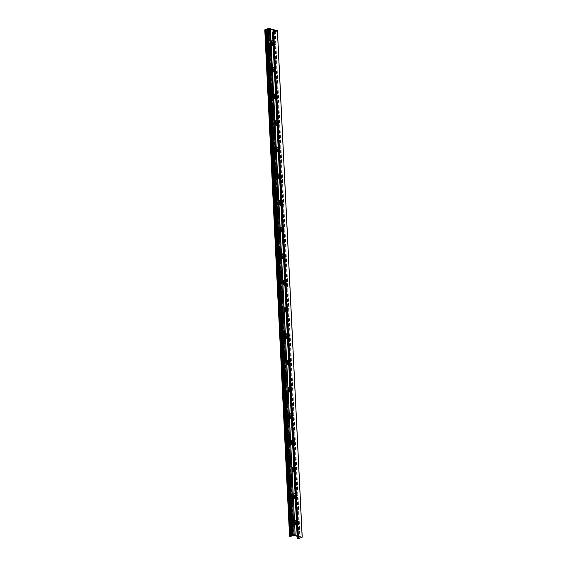 <?xml version="1.0" encoding="UTF-8"?>
<svg xmlns="http://www.w3.org/2000/svg" width="567" height="567" viewBox="0 0 567 567"><rect width="100%" height="100%" fill="white"/><g stroke="black" fill="none" stroke-linecap="round" stroke-linejoin="round"><path stroke-width="0.43" stroke-dasharray="2.83 2.13" d="M296.598 524.893A2.651 1.765 -111 0 0 297.165 525.162A2.651 1.765 -111 0 0 297.994 525.141A2.651 1.765 -111 0 0 298.689 522.037A2.651 1.765 -111 0 0 296.087 520.194A2.651 1.765 -111 0 0 295.776 520.371M296.378 520.463A2.651 1.765 69 0 1 298.214 522.958A2.651 1.765 69 0 1 297.328 525.396A2.651 1.765 69 0 1 296.626 525.453M296.534 523.617A1.417 0.943 -111 0 0 297.108 524A1.417 0.943 -111 0 0 297.547 523.986A1.417 0.943 -111 0 0 298.015 522.639A1.417 0.943 -111 0 0 296.973 521.335A1.417 0.943 -111 0 0 296.534 521.349A1.417 0.943 -111 0 0 296.428 521.399M296.513 523.249A1.417 0.943 -111 0 0 297.306 523.922A1.417 0.943 -111 0 0 297.746 523.908A1.417 0.943 -111 0 0 298.114 522.257A1.417 0.943 -111 0 0 296.732 521.271A1.417 0.943 -111 0 0 296.428 521.505M295.294 498.244A2.651 1.765 -111 0 0 295.861 498.513A2.651 1.765 -111 0 0 296.69 498.492A2.651 1.765 -111 0 0 297.384 495.381A2.651 1.765 -111 0 0 294.783 493.538A2.651 1.765 -111 0 0 294.471 493.722M295.074 493.814A2.651 1.765 69 0 1 296.91 496.302A2.651 1.765 69 0 1 296.024 498.747A2.651 1.765 69 0 1 295.322 498.797M295.23 496.968A1.417 0.943 -111 0 0 295.804 497.351A1.417 0.943 -111 0 0 296.243 497.337A1.417 0.943 -111 0 0 296.711 495.99A1.417 0.943 -111 0 0 295.669 494.686A1.417 0.943 -111 0 0 295.23 494.693A1.417 0.943 -111 0 0 295.123 494.75M295.216 496.6A1.417 0.943 -111 0 0 296.002 497.273A1.417 0.943 -111 0 0 296.442 497.259A1.417 0.943 -111 0 0 296.81 495.601A1.417 0.943 -111 0 0 295.428 494.622A1.417 0.943 -111 0 0 295.131 494.856M293.99 471.595A2.651 1.765 -111 0 0 294.557 471.864A2.651 1.765 -111 0 0 295.386 471.836A2.651 1.765 -111 0 0 296.08 468.732A2.651 1.765 -111 0 0 293.479 466.889A2.651 1.765 -111 0 0 293.167 467.066M293.77 467.165A2.651 1.765 69 0 1 295.605 469.653A2.651 1.765 69 0 1 294.72 472.098A2.651 1.765 69 0 1 294.018 472.148M293.926 470.312A1.417 0.943 -111 0 0 294.5 470.695A1.417 0.943 -111 0 0 294.939 470.681A1.417 0.943 -111 0 0 295.407 469.334A1.417 0.943 -111 0 0 294.372 468.03A1.417 0.943 -111 0 0 293.926 468.044A1.417 0.943 -111 0 0 293.819 468.101M293.912 469.944A1.417 0.943 -111 0 0 294.698 470.624A1.417 0.943 -111 0 0 295.138 470.61A1.417 0.943 -111 0 0 295.506 468.952A1.417 0.943 -111 0 0 294.124 467.966A1.417 0.943 -111 0 0 293.826 468.2M292.685 444.939A2.651 1.765 -111 0 0 293.252 445.208A2.651 1.765 -111 0 0 294.082 445.187A2.651 1.765 -111 0 0 294.776 442.083A2.651 1.765 -111 0 0 292.182 440.24A2.651 1.765 -111 0 0 291.863 440.417M292.473 440.509A2.651 1.765 69 0 1 294.301 443.004A2.651 1.765 69 0 1 293.415 445.442A2.651 1.765 69 0 1 292.714 445.499M292.622 443.663A1.417 0.943 -111 0 0 293.196 444.046A1.417 0.943 -111 0 0 293.642 444.032A1.417 0.943 -111 0 0 294.103 442.685A1.417 0.943 -111 0 0 293.068 441.381A1.417 0.943 -111 0 0 292.622 441.395A1.417 0.943 -111 0 0 292.515 441.445M292.607 443.295A1.417 0.943 -111 0 0 293.394 443.968A1.417 0.943 -111 0 0 293.834 443.954A1.417 0.943 -111 0 0 294.209 442.303A1.417 0.943 -111 0 0 292.82 441.317A1.417 0.943 -111 0 0 292.522 441.551M291.381 418.29A2.651 1.765 -111 0 0 291.948 418.559A2.651 1.765 -111 0 0 292.778 418.538A2.651 1.765 -111 0 0 293.472 415.427A2.651 1.765 -111 0 0 290.878 413.584A2.651 1.765 -111 0 0 290.559 413.768M291.169 413.86A2.651 1.765 69 0 1 292.997 416.348A2.651 1.765 69 0 1 292.111 418.793A2.651 1.765 69 0 1 291.41 418.843M291.318 417.014A1.417 0.943 -111 0 0 291.892 417.397A1.417 0.943 -111 0 0 292.338 417.383A1.417 0.943 -111 0 0 292.799 416.036A1.417 0.943 -111 0 0 291.764 414.732A1.417 0.943 -111 0 0 291.318 414.739A1.417 0.943 -111 0 0 291.211 414.796M291.303 416.646A1.417 0.943 -111 0 0 292.09 417.319A1.417 0.943 -111 0 0 292.529 417.305A1.417 0.943 -111 0 0 292.905 415.646A1.417 0.943 -111 0 0 291.516 414.668A1.417 0.943 -111 0 0 291.218 414.902M290.077 391.641A2.651 1.765 -111 0 0 290.644 391.91A2.651 1.765 -111 0 0 291.473 391.889A2.651 1.765 -111 0 0 292.168 388.778A2.651 1.765 -111 0 0 289.574 386.935A2.651 1.765 -111 0 0 289.262 387.112M289.865 387.211A2.651 1.765 69 0 1 291.693 389.699A2.651 1.765 69 0 1 290.807 392.144A2.651 1.765 69 0 1 290.106 392.194M290.013 390.365A1.417 0.943 -111 0 0 290.587 390.741A1.417 0.943 -111 0 0 291.034 390.734A1.417 0.943 -111 0 0 291.495 389.38A1.417 0.943 -111 0 0 290.46 388.076A1.417 0.943 -111 0 0 290.013 388.09A1.417 0.943 -111 0 0 289.907 388.147M289.999 389.99A1.417 0.943 -111 0 0 290.786 390.67A1.417 0.943 -111 0 0 291.225 390.656A1.417 0.943 -111 0 0 291.601 388.997A1.417 0.943 -111 0 0 290.212 388.012A1.417 0.943 -111 0 0 289.914 388.246M288.773 364.992A2.651 1.765 -111 0 0 289.34 365.261A2.651 1.765 -111 0 0 290.169 365.233A2.651 1.765 -111 0 0 290.864 362.129A2.651 1.765 -111 0 0 288.27 360.286A2.651 1.765 -111 0 0 287.958 360.463M288.56 360.555A2.651 1.765 69 0 1 290.389 363.05A2.651 1.765 69 0 1 289.51 365.488A2.651 1.765 69 0 1 288.801 365.545M288.716 363.709A1.417 0.943 -111 0 0 289.283 364.092A1.417 0.943 -111 0 0 289.73 364.078A1.417 0.943 -111 0 0 290.191 362.731A1.417 0.943 -111 0 0 289.156 361.427A1.417 0.943 -111 0 0 288.709 361.441A1.417 0.943 -111 0 0 288.603 361.491M288.695 363.341A1.417 0.943 -111 0 0 289.482 364.014A1.417 0.943 -111 0 0 289.928 364.007A1.417 0.943 -111 0 0 290.297 362.348A1.417 0.943 -111 0 0 288.908 361.363A1.417 0.943 -111 0 0 288.61 361.597M287.469 338.336A2.651 1.765 -111 0 0 288.036 338.605A2.651 1.765 -111 0 0 288.872 338.584A2.651 1.765 -111 0 0 289.56 335.473A2.651 1.765 -111 0 0 286.966 333.637A2.651 1.765 -111 0 0 286.654 333.814M287.256 333.906A2.651 1.765 69 0 1 289.092 336.394A2.651 1.765 69 0 1 288.206 338.839A2.651 1.765 69 0 1 287.497 338.896M287.412 337.06A1.417 0.943 -111 0 0 287.979 337.443A1.417 0.943 -111 0 0 288.426 337.429A1.417 0.943 -111 0 0 288.887 336.082A1.417 0.943 -111 0 0 287.852 334.778A1.417 0.943 -111 0 0 287.412 334.785A1.417 0.943 -111 0 0 287.299 334.842M287.391 336.692A1.417 0.943 -111 0 0 288.178 337.365A1.417 0.943 -111 0 0 288.624 337.351A1.417 0.943 -111 0 0 288.993 335.692A1.417 0.943 -111 0 0 287.604 334.714A1.417 0.943 -111 0 0 287.306 334.948M286.172 311.687A2.651 1.765 -111 0 0 286.739 311.956A2.651 1.765 -111 0 0 287.568 311.935A2.651 1.765 -111 0 0 288.263 308.824A2.651 1.765 -111 0 0 285.662 306.981A2.651 1.765 -111 0 0 285.35 307.165M285.952 307.257A2.651 1.765 69 0 1 287.788 309.745A2.651 1.765 69 0 1 286.902 312.19A2.651 1.765 69 0 1 286.193 312.24M286.108 310.411A1.417 0.943 -111 0 0 286.682 310.787A1.417 0.943 -111 0 0 287.122 310.78A1.417 0.943 -111 0 0 287.582 309.426A1.417 0.943 -111 0 0 286.548 308.122A1.417 0.943 -111 0 0 286.108 308.136A1.417 0.943 -111 0 0 285.995 308.193M286.087 310.036A1.417 0.943 -111 0 0 286.874 310.716A1.417 0.943 -111 0 0 287.32 310.702A1.417 0.943 -111 0 0 287.689 309.043A1.417 0.943 -111 0 0 286.3 308.058A1.417 0.943 -111 0 0 286.002 308.292M284.868 285.038A2.651 1.765 -111 0 0 285.435 285.307A2.651 1.765 -111 0 0 286.264 285.279A2.651 1.765 -111 0 0 286.959 282.175A2.651 1.765 -111 0 0 284.358 280.332A2.651 1.765 -111 0 0 284.046 280.509M284.648 280.601A2.651 1.765 69 0 1 286.484 283.096A2.651 1.765 69 0 1 285.598 285.534A2.651 1.765 69 0 1 284.889 285.591M284.804 283.755A1.417 0.943 -111 0 0 285.378 284.138A1.417 0.943 -111 0 0 285.818 284.124A1.417 0.943 -111 0 0 286.278 282.777A1.417 0.943 -111 0 0 285.244 281.473A1.417 0.943 -111 0 0 284.804 281.487A1.417 0.943 -111 0 0 284.698 281.544M284.783 283.387A1.417 0.943 -111 0 0 285.57 284.06A1.417 0.943 -111 0 0 286.016 284.053A1.417 0.943 -111 0 0 286.385 282.394A1.417 0.943 -111 0 0 285.003 281.409A1.417 0.943 -111 0 0 284.698 281.643M283.564 258.382A2.651 1.765 -111 0 0 284.131 258.651A2.651 1.765 -111 0 0 284.96 258.63A2.651 1.765 -111 0 0 285.655 255.519A2.651 1.765 -111 0 0 283.053 253.683A2.651 1.765 -111 0 0 282.742 253.86M283.344 253.952A2.651 1.765 69 0 1 285.18 256.44A2.651 1.765 69 0 1 284.294 258.885A2.651 1.765 69 0 1 283.592 258.942M283.5 257.106A1.417 0.943 -111 0 0 284.074 257.489A1.417 0.943 -111 0 0 284.514 257.475A1.417 0.943 -111 0 0 284.974 256.128A1.417 0.943 -111 0 0 283.939 254.824A1.417 0.943 -111 0 0 283.5 254.838A1.417 0.943 -111 0 0 283.394 254.888M283.479 256.738A1.417 0.943 -111 0 0 284.273 257.411A1.417 0.943 -111 0 0 284.712 257.397A1.417 0.943 -111 0 0 285.081 255.738A1.417 0.943 -111 0 0 283.698 254.76A1.417 0.943 -111 0 0 283.394 254.994M282.26 231.733A2.651 1.765 -111 0 0 282.827 232.002A2.651 1.765 -111 0 0 283.656 231.981A2.651 1.765 -111 0 0 284.351 228.87A2.651 1.765 -111 0 0 281.749 227.027A2.651 1.765 -111 0 0 281.438 227.211M282.04 227.303A2.651 1.765 69 0 1 283.876 229.791A2.651 1.765 69 0 1 282.99 232.236A2.651 1.765 69 0 1 282.288 232.286M282.196 230.457A1.417 0.943 -111 0 0 282.77 230.84A1.417 0.943 -111 0 0 283.209 230.826A1.417 0.943 -111 0 0 283.677 229.479A1.417 0.943 -111 0 0 282.635 228.168A1.417 0.943 -111 0 0 282.196 228.182A1.417 0.943 -111 0 0 282.09 228.239M282.175 230.089A1.417 0.943 -111 0 0 282.968 230.762A1.417 0.943 -111 0 0 283.408 230.748A1.417 0.943 -111 0 0 283.776 229.089A1.417 0.943 -111 0 0 282.394 228.111A1.417 0.943 -111 0 0 282.09 228.345M280.956 205.084A2.651 1.765 -111 0 0 281.523 205.353A2.651 1.765 -111 0 0 282.352 205.325A2.651 1.765 -111 0 0 283.046 202.221A2.651 1.765 -111 0 0 280.445 200.378A2.651 1.765 -111 0 0 280.133 200.555M280.736 200.654A2.651 1.765 69 0 1 282.572 203.142A2.651 1.765 69 0 1 281.686 205.58A2.651 1.765 69 0 1 280.984 205.637M280.892 203.801A1.417 0.943 -111 0 0 281.466 204.184A1.417 0.943 -111 0 0 281.905 204.17A1.417 0.943 -111 0 0 282.373 202.823A1.417 0.943 -111 0 0 281.331 201.519A1.417 0.943 -111 0 0 280.892 201.533A1.417 0.943 -111 0 0 280.785 201.59M280.878 203.433A1.417 0.943 -111 0 0 281.664 204.113A1.417 0.943 -111 0 0 282.104 204.099A1.417 0.943 -111 0 0 282.472 202.44A1.417 0.943 -111 0 0 281.09 201.455A1.417 0.943 -111 0 0 280.785 201.689M279.651 178.428A2.651 1.765 -111 0 0 280.218 178.697A2.651 1.765 -111 0 0 281.048 178.676A2.651 1.765 -111 0 0 281.742 175.572A2.651 1.765 -111 0 0 279.141 173.729A2.651 1.765 -111 0 0 278.829 173.906M279.432 173.998A2.651 1.765 69 0 1 281.267 176.493A2.651 1.765 69 0 1 280.382 178.931A2.651 1.765 69 0 1 279.68 178.988M279.588 177.152A1.417 0.943 -111 0 0 280.162 177.535A1.417 0.943 -111 0 0 280.601 177.521A1.417 0.943 -111 0 0 281.069 176.174A1.417 0.943 -111 0 0 280.034 174.87A1.417 0.943 -111 0 0 279.588 174.884A1.417 0.943 -111 0 0 279.481 174.934M279.574 176.784A1.417 0.943 -111 0 0 280.36 177.457A1.417 0.943 -111 0 0 280.8 177.443A1.417 0.943 -111 0 0 281.168 175.791A1.417 0.943 -111 0 0 279.786 174.806A1.417 0.943 -111 0 0 279.488 175.04M278.347 151.779A2.651 1.765 -111 0 0 278.914 152.048A2.651 1.765 -111 0 0 279.744 152.027A2.651 1.765 -111 0 0 280.438 148.915A2.651 1.765 -111 0 0 277.844 147.073A2.651 1.765 -111 0 0 277.525 147.257M278.128 147.349A2.651 1.765 69 0 1 279.963 149.837A2.651 1.765 69 0 1 279.077 152.282A2.651 1.765 69 0 1 278.376 152.332M278.284 150.503A1.417 0.943 -111 0 0 278.858 150.886A1.417 0.943 -111 0 0 279.297 150.872A1.417 0.943 -111 0 0 279.765 149.525A1.417 0.943 -111 0 0 278.73 148.221A1.417 0.943 -111 0 0 278.284 148.228A1.417 0.943 -111 0 0 278.177 148.285M278.269 150.135A1.417 0.943 -111 0 0 279.056 150.808A1.417 0.943 -111 0 0 279.496 150.794A1.417 0.943 -111 0 0 279.871 149.135A1.417 0.943 -111 0 0 278.482 148.157A1.417 0.943 -111 0 0 278.184 148.391M277.043 125.13A2.651 1.765 -111 0 0 277.61 125.399A2.651 1.765 -111 0 0 278.44 125.371A2.651 1.765 -111 0 0 279.134 122.266A2.651 1.765 -111 0 0 276.54 120.424A2.651 1.765 -111 0 0 276.221 120.601M276.831 120.7A2.651 1.765 69 0 1 278.659 123.188A2.651 1.765 69 0 1 277.773 125.633A2.651 1.765 69 0 1 277.072 125.683M276.98 123.847A1.417 0.943 -111 0 0 277.554 124.23A1.417 0.943 -111 0 0 278 124.216A1.417 0.943 -111 0 0 278.461 122.869A1.417 0.943 -111 0 0 277.426 121.565A1.417 0.943 -111 0 0 276.98 121.579A1.417 0.943 -111 0 0 276.873 121.636M276.965 123.478A1.417 0.943 -111 0 0 277.752 124.159A1.417 0.943 -111 0 0 278.191 124.145A1.417 0.943 -111 0 0 278.567 122.486A1.417 0.943 -111 0 0 277.178 121.501A1.417 0.943 -111 0 0 276.88 121.735M275.739 98.474A2.651 1.765 -111 0 0 276.306 98.743A2.651 1.765 -111 0 0 277.135 98.722A2.651 1.765 -111 0 0 277.83 95.617A2.651 1.765 -111 0 0 275.236 93.775A2.651 1.765 -111 0 0 274.924 93.952M275.527 94.044A2.651 1.765 69 0 1 277.355 96.539A2.651 1.765 69 0 1 276.469 98.977A2.651 1.765 69 0 1 275.768 99.034M275.675 97.198A1.417 0.943 -111 0 0 276.249 97.581A1.417 0.943 -111 0 0 276.696 97.567A1.417 0.943 -111 0 0 277.157 96.22A1.417 0.943 -111 0 0 276.122 94.916A1.417 0.943 -111 0 0 275.675 94.93A1.417 0.943 -111 0 0 275.569 94.98M275.661 96.829A1.417 0.943 -111 0 0 276.448 97.503A1.417 0.943 -111 0 0 276.887 97.489A1.417 0.943 -111 0 0 277.263 95.837A1.417 0.943 -111 0 0 275.874 94.852A1.417 0.943 -111 0 0 275.576 95.086M274.435 71.825A2.651 1.765 -111 0 0 275.002 72.094A2.651 1.765 -111 0 0 275.831 72.073A2.651 1.765 -111 0 0 276.526 68.961A2.651 1.765 -111 0 0 273.932 67.119A2.651 1.765 -111 0 0 273.62 67.303M274.222 67.395A2.651 1.765 69 0 1 276.051 69.883A2.651 1.765 69 0 1 275.172 72.328A2.651 1.765 69 0 1 274.463 72.378M274.378 70.549A1.417 0.943 -111 0 0 274.945 70.932A1.417 0.943 -111 0 0 275.392 70.918A1.417 0.943 -111 0 0 275.853 69.571A1.417 0.943 -111 0 0 274.818 68.267A1.417 0.943 -111 0 0 274.371 68.274A1.417 0.943 -111 0 0 274.265 68.331M274.357 70.18A1.417 0.943 -111 0 0 275.144 70.854A1.417 0.943 -111 0 0 275.59 70.84A1.417 0.943 -111 0 0 275.959 69.181A1.417 0.943 -111 0 0 274.57 68.203A1.417 0.943 -111 0 0 274.272 68.437M273.131 45.176A2.651 1.765 -111 0 0 273.698 45.445A2.651 1.765 -111 0 0 274.534 45.424A2.651 1.765 -111 0 0 275.222 42.312A2.651 1.765 -111 0 0 272.628 40.47A2.651 1.765 -111 0 0 272.316 40.647M273.074 43.9A1.417 0.943 -111 0 0 273.641 44.276A1.417 0.943 -111 0 0 274.088 44.269A1.417 0.943 -111 0 0 274.548 42.915A1.417 0.943 -111 0 0 273.514 41.611A1.417 0.943 -111 0 0 273.074 41.625A1.417 0.943 -111 0 0 272.961 41.682M272.918 40.746A2.651 1.765 69 0 1 274.754 43.234A2.651 1.765 69 0 1 273.868 45.679A2.651 1.765 69 0 1 273.159 45.729M273.053 43.524A1.417 0.943 -111 0 0 273.84 44.205A1.417 0.943 -111 0 0 274.286 44.191A1.417 0.943 -111 0 0 274.655 42.532A1.417 0.943 -111 0 0 273.266 41.547A1.417 0.943 -111 0 0 272.968 41.781M297.151 536.283L300.049 537.19L297.356 538.31M302.154 537.112L293.628 534.724L289.645 536.148L264.881 29.775M275.087 30.994L299.837 537.034M268.538 28.364L293.302 534.738M268.864 28.35L293.628 534.724M275.08 30.994L299.851 537.367M274.513 31.213L299.277 537.587M274.414 31.284L299.185 537.651M274.293 31.539L299.057 537.913M273.585 31.809L298.355 538.182M272.77 31.894L297.54 538.267M296.087 520.194L295.421 520.449M297.994 525.141L297.328 525.396M294.783 493.538L294.117 493.8M296.69 498.492L296.024 498.747M293.479 466.889L292.82 467.144M295.386 471.836L294.72 472.098M292.182 440.24L291.516 440.495M294.082 445.187L293.415 445.442M290.878 413.584L290.212 413.846M292.778 418.538L292.111 418.793M289.574 386.935L288.908 387.19M291.473 391.889L290.807 392.144M288.27 360.286L287.604 360.541M290.169 365.233L289.51 365.488M286.966 333.637L286.3 333.892M288.872 338.584L288.206 338.839M285.662 306.981L284.995 307.236M287.568 311.935L286.902 312.19M284.358 280.332L283.691 280.587M286.264 285.279L285.598 285.534M283.053 253.683L282.387 253.938M284.96 258.63L284.294 258.885M281.749 227.027L281.083 227.282M283.656 231.981L282.99 232.236M280.445 200.378L279.779 200.633M282.352 205.325L281.686 205.58M279.141 173.729L278.482 173.984M281.048 178.676L280.382 178.931M277.844 147.073L277.178 147.335M279.744 152.027L279.077 152.282M276.54 120.424L275.874 120.679M278.44 125.371L277.773 125.633M275.236 93.775L274.57 94.03M277.135 98.722L276.469 98.977M273.932 67.119L273.266 67.381M275.831 72.073L275.172 72.328M270.452 29.342L271.076 42.128M271.132 43.205L272.38 68.777M272.436 69.854L273.684 95.433M273.741 96.503L274.988 122.082M275.045 123.159L276.292 148.731M276.342 149.808L277.596 175.38M277.646 176.457L278.9 202.036M278.95 203.114L280.204 228.685M280.254 229.763L281.508 255.334M281.558 256.412L282.813 281.99M282.862 283.068L284.11 308.639M284.166 309.717L285.414 335.288M285.47 336.366L286.718 361.944M286.774 363.015L288.022 388.593M288.079 389.671L289.326 415.242M289.383 416.32L290.63 441.891M290.68 442.969L291.934 468.548M291.984 469.625L293.238 495.197M293.288 496.274L294.542 521.846M294.592 522.923L295.216 535.716M272.628 40.47L271.962 40.725M274.534 45.424L273.868 45.679M275.286 30.816L300.049 537.19"/><path stroke-width="0.85" d="M295.776 520.371A2.651 1.765 -111 0 0 295.194 522.597A2.651 1.765 -111 0 0 296.598 524.893M296.626 525.453A2.651 1.765 69 0 1 296.498 525.425A2.651 1.765 69 0 1 294.571 523.05L294.592 522.923M297.151 536.283L295.194 535.737L294.514 521.768A2.651 1.765 69 0 1 295.421 520.449A2.651 1.765 69 0 1 296.378 520.463M294.542 521.846L293.288 496.274M296.428 521.399A1.417 0.943 -111 0 0 296.534 523.617M296.428 521.505A1.417 0.943 -111 0 0 296.513 523.249M294.471 493.722A2.651 1.765 -111 0 0 293.89 495.941A2.651 1.765 -111 0 0 295.294 498.244M295.322 498.797A2.651 1.765 69 0 1 295.194 498.769A2.651 1.765 69 0 1 293.267 496.394L293.21 495.119A2.651 1.765 69 0 1 294.117 493.8A2.651 1.765 69 0 1 295.074 493.814M293.238 495.197L291.984 469.625M295.123 494.75A1.417 0.943 -111 0 0 295.23 496.968M295.131 494.856A1.417 0.943 -111 0 0 295.216 496.6M293.167 467.066A2.651 1.765 -111 0 0 292.593 469.292A2.651 1.765 -111 0 0 293.99 471.595M294.018 472.148A2.651 1.765 69 0 1 293.89 472.12A2.651 1.765 69 0 1 291.97 469.745L291.906 468.47A2.651 1.765 69 0 1 292.82 467.144A2.651 1.765 69 0 1 293.77 467.165M291.934 468.548L290.68 442.969M293.819 468.101A1.417 0.943 -111 0 0 293.926 470.312M293.826 468.2A1.417 0.943 -111 0 0 293.912 469.944M291.863 440.417A2.651 1.765 -111 0 0 291.289 442.643A2.651 1.765 -111 0 0 292.685 444.939M292.714 445.499A2.651 1.765 69 0 1 292.586 445.471A2.651 1.765 69 0 1 290.665 443.096L290.602 441.813A2.651 1.765 69 0 1 291.516 440.495A2.651 1.765 69 0 1 292.473 440.509M290.63 441.891L289.383 416.32M292.515 441.445A1.417 0.943 -111 0 0 292.622 443.663M292.522 441.551A1.417 0.943 -111 0 0 292.607 443.295M290.559 413.768A2.651 1.765 -111 0 0 289.985 415.994A2.651 1.765 -111 0 0 291.381 418.29M291.41 418.843A2.651 1.765 69 0 1 291.282 418.815A2.651 1.765 69 0 1 289.361 416.447L289.298 415.164A2.651 1.765 69 0 1 290.212 413.846A2.651 1.765 69 0 1 291.169 413.86M289.326 415.242L288.079 389.671M291.211 414.796A1.417 0.943 -111 0 0 291.318 417.014M291.218 414.902A1.417 0.943 -111 0 0 291.303 416.646M289.262 387.112A2.651 1.765 -111 0 0 288.681 389.338A2.651 1.765 -111 0 0 290.077 391.641M290.106 392.194A2.651 1.765 69 0 1 289.978 392.166A2.651 1.765 69 0 1 288.057 389.791L287.993 388.515A2.651 1.765 69 0 1 288.908 387.19A2.651 1.765 69 0 1 289.865 387.211M288.022 388.593L286.774 363.015M289.907 388.147A1.417 0.943 -111 0 0 290.013 390.365M289.914 388.246A1.417 0.943 -111 0 0 289.999 389.99M287.958 360.463A2.651 1.765 -111 0 0 287.377 362.689A2.651 1.765 -111 0 0 288.773 364.992M288.801 365.545A2.651 1.765 69 0 1 288.681 365.517A2.651 1.765 69 0 1 286.753 363.142L286.689 361.859A2.651 1.765 69 0 1 287.604 360.541A2.651 1.765 69 0 1 288.56 360.555M286.718 361.944L285.47 336.366M288.603 361.491A1.417 0.943 -111 0 0 288.716 363.709M288.61 361.597A1.417 0.943 -111 0 0 288.695 363.341M286.654 333.814A2.651 1.765 -111 0 0 286.073 336.04A2.651 1.765 -111 0 0 287.469 338.336M287.497 338.896A2.651 1.765 69 0 1 287.377 338.86A2.651 1.765 69 0 1 285.449 336.493L285.385 335.21A2.651 1.765 69 0 1 286.3 333.892A2.651 1.765 69 0 1 287.256 333.906M285.414 335.288L284.166 309.717M287.299 334.842A1.417 0.943 -111 0 0 287.412 337.06M287.306 334.948A1.417 0.943 -111 0 0 287.391 336.692M285.35 307.165A2.651 1.765 -111 0 0 284.769 309.384A2.651 1.765 -111 0 0 286.172 311.687M286.193 312.24A2.651 1.765 69 0 1 286.073 312.211A2.651 1.765 69 0 1 284.145 309.837L284.081 308.561A2.651 1.765 69 0 1 284.995 307.236A2.651 1.765 69 0 1 285.952 307.257M284.11 308.639L282.862 283.068M285.995 308.193A1.417 0.943 -111 0 0 286.108 310.411M286.002 308.292A1.417 0.943 -111 0 0 286.087 310.036M284.046 280.509A2.651 1.765 -111 0 0 283.465 282.735A2.651 1.765 -111 0 0 284.868 285.038M284.889 285.591A2.651 1.765 69 0 1 284.769 285.562A2.651 1.765 69 0 1 282.841 283.188L282.777 281.905A2.651 1.765 69 0 1 283.691 280.587A2.651 1.765 69 0 1 284.648 280.601M282.813 281.99L281.558 256.412M284.698 281.544A1.417 0.943 -111 0 0 284.804 283.755M284.698 281.643A1.417 0.943 -111 0 0 284.783 283.387M282.742 253.86A2.651 1.765 -111 0 0 282.16 256.086A2.651 1.765 -111 0 0 283.564 258.382M283.592 258.942A2.651 1.765 69 0 1 283.465 258.906A2.651 1.765 69 0 1 281.537 256.539L281.473 255.256A2.651 1.765 69 0 1 282.387 253.938A2.651 1.765 69 0 1 283.344 253.952M281.508 255.334L280.254 229.763M283.394 254.888A1.417 0.943 -111 0 0 283.5 257.106M283.394 254.994A1.417 0.943 -111 0 0 283.479 256.738M281.438 227.211A2.651 1.765 -111 0 0 280.856 229.429A2.651 1.765 -111 0 0 282.26 231.733M282.288 232.286A2.651 1.765 69 0 1 282.16 232.257A2.651 1.765 69 0 1 280.233 229.883L280.176 228.607A2.651 1.765 69 0 1 281.083 227.282A2.651 1.765 69 0 1 282.04 227.303M280.204 228.685L278.95 203.114M282.09 228.239A1.417 0.943 -111 0 0 282.196 230.457M282.09 228.345A1.417 0.943 -111 0 0 282.175 230.089M280.133 200.555A2.651 1.765 -111 0 0 279.552 202.78A2.651 1.765 -111 0 0 280.956 205.084M280.984 205.637A2.651 1.765 69 0 1 280.856 205.608A2.651 1.765 69 0 1 278.929 203.234L278.872 201.958A2.651 1.765 69 0 1 279.779 200.633A2.651 1.765 69 0 1 280.736 200.654M278.9 202.036L277.646 176.457M280.785 201.59A1.417 0.943 -111 0 0 280.892 203.801M280.785 201.689A1.417 0.943 -111 0 0 280.878 203.433M278.829 173.906A2.651 1.765 -111 0 0 278.255 176.131A2.651 1.765 -111 0 0 279.651 178.428M279.68 178.988A2.651 1.765 69 0 1 279.552 178.959A2.651 1.765 69 0 1 277.632 176.585L277.568 175.302A2.651 1.765 69 0 1 278.482 173.984A2.651 1.765 69 0 1 279.432 173.998M277.596 175.38L276.342 149.808M279.481 174.934A1.417 0.943 -111 0 0 279.588 177.152M279.488 175.04A1.417 0.943 -111 0 0 279.574 176.784M277.525 147.257A2.651 1.765 -111 0 0 276.951 149.475A2.651 1.765 -111 0 0 278.347 151.779M278.376 152.332A2.651 1.765 69 0 1 278.248 152.303A2.651 1.765 69 0 1 276.327 149.929L276.264 148.653A2.651 1.765 69 0 1 277.178 147.335A2.651 1.765 69 0 1 278.128 147.349M276.292 148.731L275.045 123.159M278.177 148.285A1.417 0.943 -111 0 0 278.284 150.503M278.184 148.391A1.417 0.943 -111 0 0 278.269 150.135M276.221 120.601A2.651 1.765 -111 0 0 275.647 122.826A2.651 1.765 -111 0 0 277.043 125.13M277.072 125.683A2.651 1.765 69 0 1 276.944 125.654A2.651 1.765 69 0 1 275.023 123.28L274.96 122.004A2.651 1.765 69 0 1 275.874 120.679A2.651 1.765 69 0 1 276.831 120.7M274.988 122.082L273.741 96.503M276.873 121.636A1.417 0.943 -111 0 0 276.98 123.847M276.88 121.735A1.417 0.943 -111 0 0 276.965 123.478M274.924 93.952A2.651 1.765 -111 0 0 274.343 96.177A2.651 1.765 -111 0 0 275.739 98.474M275.768 99.034A2.651 1.765 69 0 1 275.64 99.005A2.651 1.765 69 0 1 273.719 96.631L273.655 95.348A2.651 1.765 69 0 1 274.57 94.03A2.651 1.765 69 0 1 275.527 94.044M273.684 95.433L272.436 69.854M275.569 94.98A1.417 0.943 -111 0 0 275.675 97.198M275.576 95.086A1.417 0.943 -111 0 0 275.661 96.829M273.62 67.303A2.651 1.765 -111 0 0 273.039 69.528A2.651 1.765 -111 0 0 274.435 71.825M274.463 72.378A2.651 1.765 69 0 1 274.336 72.349A2.651 1.765 69 0 1 272.415 69.982L272.351 68.699A2.651 1.765 69 0 1 273.266 67.381A2.651 1.765 69 0 1 274.222 67.395M272.38 68.777L271.132 43.205M274.265 68.331A1.417 0.943 -111 0 0 274.378 70.549M274.272 68.437A1.417 0.943 -111 0 0 274.357 70.18M270.303 29.328L268.453 29.137L265.519 30.115L264.881 29.775L268.864 28.35L277.454 30.788L273.23 32.276L272.493 32.021L275.286 30.816L270.303 29.328L295.194 535.695M270.431 29.364L271.047 42.05A2.651 1.765 69 0 1 271.962 40.725A2.651 1.765 69 0 1 272.918 40.746M273.159 45.729A2.651 1.765 69 0 1 273.039 45.7A2.651 1.765 69 0 1 271.111 43.326L271.076 42.128M272.316 40.647A2.651 1.765 -111 0 0 271.735 42.872A2.651 1.765 -111 0 0 273.131 45.176M272.961 41.682A1.417 0.943 -111 0 0 273.074 43.9M272.968 41.781A1.417 0.943 -111 0 0 273.053 43.524M289.645 536.148L290.29 536.488L293.224 535.51L295.067 535.702M297.356 538.31L298.497 538.629L302.225 537.162L277.391 30.845L302.154 537.218M264.881 29.938L289.652 536.311M265.519 30.115L290.29 536.488M266.107 30.03L290.871 536.403M266.235 29.753L291.006 536.12M266.944 29.477L291.707 535.85M267.695 29.399L292.466 535.772M267.886 29.356L292.65 535.73M268.453 29.137L293.224 535.51M269.453 29.087L294.216 535.461M272.592 32.099L297.363 538.473M273.23 32.276L298.001 538.65M273.733 32.255L298.497 538.629M264.775 29.86L289.546 536.233M272.493 32.021L297.257 538.395M277.454 30.788L302.225 537.162"/></g></svg>
